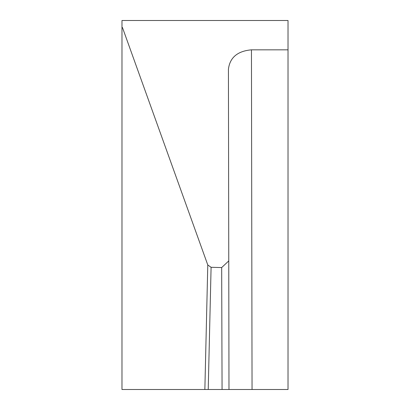 <?xml version="1.0" encoding="UTF-8"?>
<svg xmlns="http://www.w3.org/2000/svg" width="410" height="410" viewBox="0 0 410 410"><rect width="100%" height="100%" fill="white"/><g stroke="black" fill="none" stroke-linecap="round" stroke-linejoin="round"><path stroke-width="0.61" d="M222.066 389.5L221.677 267.561L228.759 260.914L228.426 69.182C229.872 57.513 237.549 51.065 251.453 49.83L288.025 49.83L288.025 389.5L222.066 389.5M121.975 27.531L121.975 20.5L288.025 20.5L288.025 49.83M207.783 264.983L122.457 27.537L121.975 27.537L121.975 389.5L204.862 389.5L207.783 264.983L211.088 267.294L221.677 267.561M211.088 267.294L208.218 389.5L221.887 389.5M208.218 389.5L204.862 389.5M228.759 260.914L228.985 389.5M251.453 49.83L252.047 389.5"/></g></svg>

